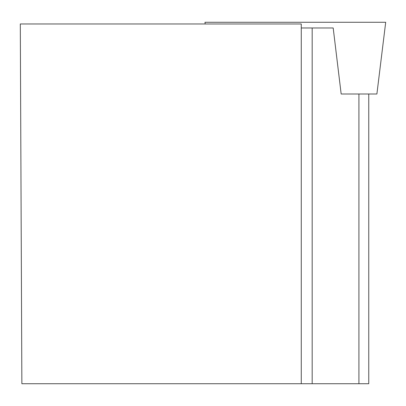 <?xml version="1.0" encoding="UTF-8"?>
<svg xmlns="http://www.w3.org/2000/svg" width="406" height="406" viewBox="0 0 406 406"><rect width="100%" height="100%" fill="white"/><g stroke="black" fill="none" stroke-linecap="round" stroke-linejoin="round"><path stroke-width="0.61" d="M301.267 27.978L333.189 27.978L341.167 93.999L376.895 93.999L385.7 22.274L204.974 22.274L205.182 23.969M368.76 93.999L368.76 383.726L301.267 383.726L301.267 23.969L20.3 23.969L21.868 383.726L301.267 383.726M333.458 22.274L257.216 22.274M358.919 93.999L358.919 383.726M312.184 383.726L312.184 27.978"/></g></svg>
